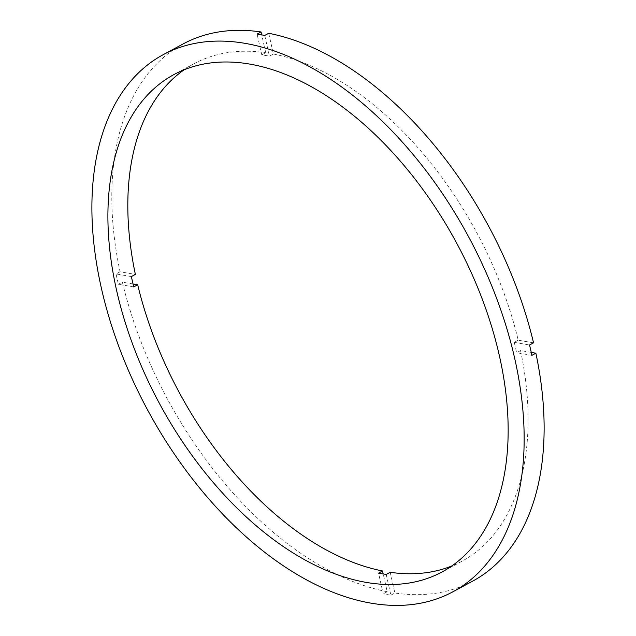 <?xml version="1.0" encoding="UTF-8"?>
<svg xmlns="http://www.w3.org/2000/svg" width="636" height="636" viewBox="0 0 636 636"><rect width="100%" height="100%" fill="white"/><g stroke="black" fill="none" stroke-linecap="round" stroke-linejoin="round"><path stroke-width="0.48" stroke-dasharray="3.18 2.39" d="M268.726 33.287L273.401 54.02L269.41 56.175A282.527 168.842 61.7 0 0 265.57 55.467A282.527 168.842 61.7 0 0 261.754 54.855L265.737 52.709L261.722 34.877M184.186 69.769A282.527 168.842 61.7 0 1 193.853 63.831A282.527 168.842 61.7 0 1 265.737 52.709M386.203 574.435L390.878 595.177A305.129 182.349 61.7 0 1 387.062 594.565A305.129 182.349 61.7 0 1 383.222 593.857L378.547 573.123M390.878 595.177L394.869 593.022A305.129 182.349 61.7 0 0 472.81 581.058M531.259 352.416L520.558 350.579A282.527 168.842 61.7 0 1 462.078 561.159A282.527 168.842 61.7 0 1 451.806 565.976M390.194 572.289L394.869 593.022M273.401 54.02A282.527 168.842 61.7 0 1 518.221 340.212L533.548 342.844M183.12 43.94A305.129 182.349 61.7 0 0 120.053 271.787L135.373 274.418M133.019 283.982L122.382 282.153A305.129 182.349 61.7 0 0 387.205 591.711L383.206 573.966M120.053 271.787L116.062 273.933L131.382 276.565M133.719 286.931L118.399 284.3A305.129 182.349 61.7 0 1 116.062 273.933M118.399 284.3L122.382 282.153M387.205 591.711L383.222 593.857M520.558 350.579L516.575 352.726A282.527 168.842 61.7 0 0 514.238 342.359L518.221 340.212M264.735 35.433L269.41 56.175M261.754 54.855L257.079 34.121M531.895 355.357L516.575 352.726M514.238 342.359L529.557 344.99M193.853 63.831L173.914 74.587M462.078 561.159L442.139 571.915"/><path stroke-width="0.95" d="M383.206 573.966L382.53 570.969A282.527 168.842 61.7 0 1 137.702 284.785L133.719 286.931A282.527 168.842 61.7 0 1 131.382 276.565L135.373 274.418A282.527 168.842 61.7 0 1 184.186 69.769M382.53 570.969L378.547 573.123A282.527 168.842 61.7 0 0 382.387 573.831A282.527 168.842 61.7 0 0 386.203 574.435L390.194 572.289A282.527 168.842 61.7 0 0 451.806 565.976M366.439 582.433A282.527 168.842 61.7 0 1 133.83 347.455A282.527 168.842 61.7 0 1 173.914 74.587A282.527 168.842 61.7 0 1 249.622 64.069A282.527 168.842 61.7 0 1 482.231 299.047A282.527 168.842 61.7 0 1 442.139 571.915A282.527 168.842 61.7 0 1 366.439 582.433M261.722 34.877L261.062 31.967L257.079 34.121A305.129 182.349 61.7 0 1 260.895 34.734A305.129 182.349 61.7 0 1 264.735 35.433L268.726 33.287A305.129 182.349 61.7 0 1 533.548 342.844L529.557 344.99A305.129 182.349 61.7 0 1 531.895 355.357L535.878 353.211A305.129 182.349 61.7 0 1 472.81 581.058L452.872 591.806A305.129 182.349 61.7 0 1 371.106 603.167A305.129 182.349 61.7 0 1 119.894 349.387A305.129 182.349 61.7 0 1 163.182 54.688A305.129 182.349 61.7 0 1 244.947 43.335A305.129 182.349 61.7 0 1 496.16 297.115A305.129 182.349 61.7 0 1 452.872 591.806M535.878 353.211L531.259 352.416M163.182 54.688L183.12 43.94A305.129 182.349 61.7 0 1 261.062 31.967M137.702 284.785L133.019 283.982"/></g></svg>
